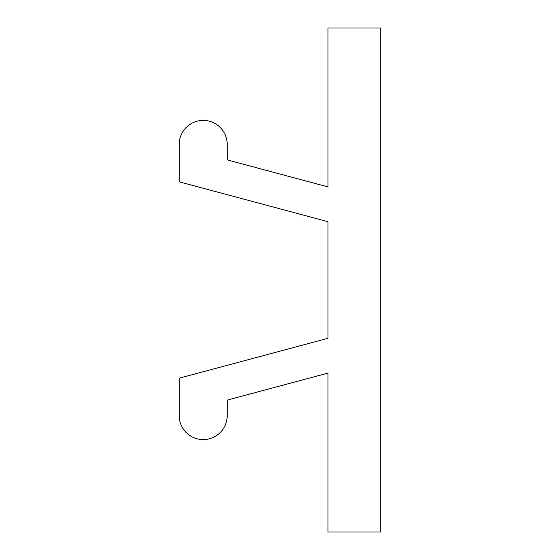 <?xml version="1.0" encoding="UTF-8"?>
<svg xmlns="http://www.w3.org/2000/svg" width="560" height="560" viewBox="0 0 560 560"><rect width="100%" height="100%" fill="white"/><g stroke="black" fill="none" stroke-linecap="round" stroke-linejoin="round"><path stroke-width="0.84" d="M327.999 186.914L327.999 28L380.8 28L380.8 532L327.999 532L327.999 373.086L227.199 400.099L227.199 415.597A24.003 24.003 0 0 1 203.203 439.6A24.003 24.003 0 0 1 179.2 415.597L179.2 378.175L327.999 338.303L327.999 221.697L179.2 181.825L179.2 144.403A24.003 24.003 0 0 1 203.203 120.4A24.003 24.003 0 0 1 227.199 144.403L227.199 159.901L327.999 186.914"/></g></svg>
